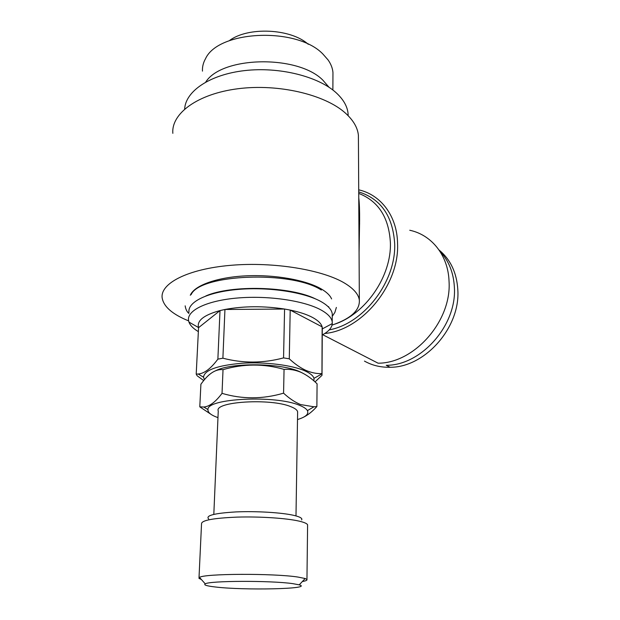 <?xml version="1.0" encoding="UTF-8"?>
<svg xmlns="http://www.w3.org/2000/svg" width="620" height="620" viewBox="0 0 620 620"><rect width="100%" height="100%" fill="white"/><g stroke="black" fill="none" stroke-linecap="round" stroke-linejoin="round"><path stroke-width="0.93" d="M205.747 82.041C221.96 56.126 297.771 54.7 322.78 80.073L329.034 87.281M332.94 76.299L332.956 72.494C332.584 68.239 330.964 64.054 328.089 59.946L322.989 54.142C297.236 26.776 218.504 30.109 205.546 58.66C203.251 62.721 202.228 66.875 202.469 71.13M215.752 370.683C231.57 362.32 282.03 363.033 300.088 371.861L301.925 372.744M316.874 406.557L317.084 383.811C312.023 378.804 306.675 374.984 301.033 372.333C295.453 369.962 289.796 368.985 284.061 369.396C263.895 363.553 243.552 363.638 223.029 369.66C216.179 368.939 209.366 373.038 202.601 381.959L200.903 384.222L199.787 406.836L203.825 407.022C209.537 406.503 215.605 401.946 222.03 393.351C242.242 399.334 262.748 399.272 283.565 393.165C289.246 398.42 294.911 402.217 300.56 404.558L313.945 406.798L316.874 406.557C312.387 411.502 307.931 415.051 303.506 417.214M217.969 417.632C211.048 415.191 207.715 412.509 207.956 409.588C206.537 398.319 275.83 394.855 299.576 405.356C303.761 407.022 306.365 408.782 307.404 410.626C309 414.09 305.699 417.066 297.499 419.546M213.815 514.36L218.256 410.967C213.861 401.605 270.847 398.025 290.896 406.697C294.988 408.309 297.236 410.006 297.623 411.804L297.608 412.85M208.669 518.956C205.297 515.553 214.412 513.205 235.995 511.918C256.393 511.004 281.929 512.577 293.919 515.39C300.088 516.863 302.661 518.382 301.63 519.932M199.004 577.809L201.539 523.745C201.539 520.304 213.481 518.095 237.367 517.103C259.819 516.437 286.184 518.181 298.848 521.064C304.164 522.28 307.086 523.543 307.597 524.853L307.59 525.628M201.384 579.514L198.981 578.367L199.516 577.421C203.624 573.554 273.955 573.236 298.019 577.073L305.179 578.53L306.954 579.499C307.349 580.243 305.815 580.917 302.366 581.521M292.795 583.645L299.235 584.846C314.123 588.992 243.892 590.542 215.016 586.946C206.638 585.97 203.391 584.939 205.259 583.862C209.219 580.684 271.265 580.475 292.795 583.645M331.599 298.941C330.135 295.476 326.717 292.16 321.354 288.998C306.133 280.031 274.652 274.373 245.559 275.869C216.442 277.341 194.13 285.619 190.309 295.283M198.377 331.623C193.339 328.654 190.201 325.469 188.953 322.082L188.534 320.385C186.915 310.341 207.026 300.514 237.94 297.972C268.786 295.376 304.645 300.793 321.183 310.062C327.91 313.836 331.584 317.773 332.219 321.888L332.289 323.578C331.901 327.802 328.546 331.599 322.237 334.963M188.984 312.286C187.372 302.041 207.444 292.005 238.266 289.408C269.018 286.75 304.761 292.268 321.253 301.723C327.957 305.567 331.623 309.589 332.25 313.782L332.243 316.27M198.586 327.647L220.007 310.581L217.876 359.151C210.909 368.528 204.36 373.488 198.245 374.023L196.207 374.108L198.563 327.577C196.68 320.679 203.833 315.014 220.007 310.581L224.944 309.473C243.753 305.993 263.632 305.854 284.58 309.039L290.199 310.078C299.421 312 306.853 314.449 312.496 317.432C318.029 320.424 321.238 323.57 322.137 326.864L322.284 328.856M332.289 323.578L322.369 328.871L322.276 329.731M204.422 379.696L203.523 377.2C204.399 370.078 217.24 365.428 242.033 363.243C265.321 361.731 292.229 365.126 305.133 370.977C310.271 373.317 313.224 375.774 313.976 378.355L313.929 380.92M315.038 381.904L322.02 375.301L322.292 327.631M321.78 373.604C316.727 373.821 311.418 372.744 305.869 370.373C300.375 367.831 294.841 363.979 289.276 358.81L290.199 310.078L322.137 326.864L321.951 374.271M184.667 109.011C185.496 91.31 209.769 74.57 244.575 70.61C279.326 66.565 318.285 76.423 336.133 92.737C343.387 99.394 347.371 106.338 348.068 113.576L348.169 115.708M322.71 334.707L378.115 363.204C414.292 363.297 451.732 320.99 449.05 281.464C448.252 255.386 431.66 234.848 409.743 230.253M358.716 189.828C380.889 194.758 397.211 216.117 397.567 243.613C399.52 284.727 361.979 330.274 324.81 333.467M358.763 197.881C359.383 202.911 359.67 210.374 359.615 220.263L359.073 252.286M358.918 222.812L358.848 213.195M358.43 139.895L358.399 135.284C357.624 127.565 353.245 120.125 345.27 112.964C324.779 94.535 278.38 83.498 237.956 88.737C197.439 93.876 171.167 113.623 172.841 133.339M188.619 320.889L185.256 319.463C171.298 313.24 163.602 306.094 162.177 298.019C159.96 283.534 187.542 268.995 230.764 265.321C273.901 261.562 323.594 269.94 345.394 283.611C353.881 288.92 358.531 294.415 359.344 300.08C359.941 310.31 350.843 318.649 332.049 325.105M364.459 361.096C372.108 365.413 380.641 367.466 390.058 367.265C424.731 367.629 460.489 327.538 457.824 289.842C456.793 272.815 450.539 259.54 439.061 250.007M390.058 367.265L386.245 365.296C421.058 365.614 457.018 325.229 454.382 287.324C453.6 272.668 448.771 260.648 439.898 251.255M283.557 357.895C263.198 363.336 242.978 363.436 222.89 358.19L224.944 309.473L284.58 309.039L283.557 357.895L289.276 358.81M217.876 359.151L222.89 358.19M203.709 380.572L197.16 375.79L196.207 374.108M191.146 294.601C199.904 274.001 291.617 270.428 321.346 290.051M211.645 414.757L199.787 406.836M283.565 393.165L284.061 369.396M222.03 393.351L223.029 369.66M229.229 40.757C247.713 26.466 290.881 28.474 308.264 44.299M358.918 225.339L358.918 222.983L359.639 223.812M329.236 329.879C363.785 323.671 396.312 281.387 394.669 243.644C392.871 216.132 380.889 198.881 358.724 191.882M334.537 324.221C365.366 314.278 391.654 276.233 390.391 242.668C388.934 217.512 378.386 201.097 358.732 193.409M332.243 316.332L334.839 312.496L336.373 307.427M185.163 305.838C185.682 309.295 186.93 311.829 188.914 313.449M315.588 298.941C290.61 286.339 231.151 284.673 205.817 295.965M328.678 307.233L328.647 306.66M332.878 90.032L332.956 72.494M307.404 410.626L313.945 406.798M295.988 515.918L297.623 411.804M306.954 579.499L307.597 524.853M299.235 584.846L305.179 578.53M332.219 321.888L332.25 313.782M313.976 378.355L321.865 373.891M348.068 115.607L348.068 113.576M358.848 213.358L358.872 215.279M358.399 135.284L359.344 300.08M203.523 377.2L198.245 374.023M198.563 327.577L188.953 322.082M205.259 583.862L199.516 577.421M207.956 409.588L203.825 407.03"/></g></svg>
